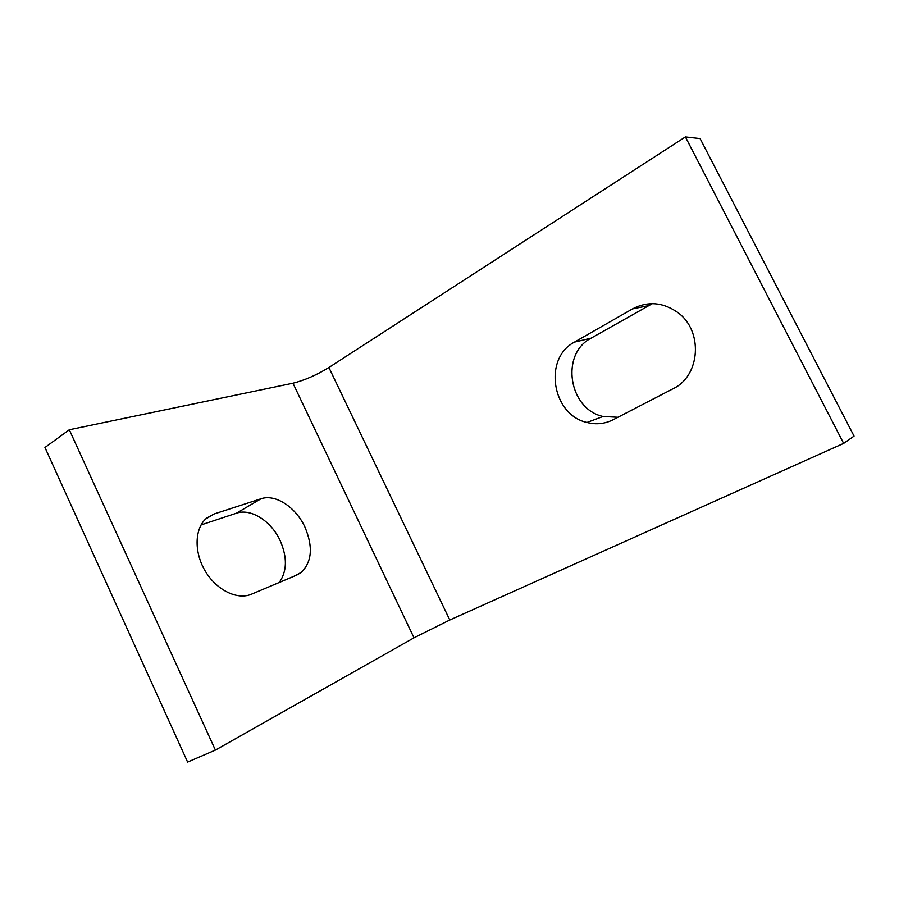 <?xml version="1.0" encoding="UTF-8"?>
<svg xmlns="http://www.w3.org/2000/svg" width="899" height="899" viewBox="0 0 899 899"><rect width="100%" height="100%" fill="white"/><g stroke="black" fill="none" stroke-linecap="round" stroke-linejoin="round"><path stroke-width="1.35" d="M304.941 527.095C295.94 507.306 275.476 493.708 261.036 498.754L214.176 513.958L206.669 518.105C194.712 527.882 193.701 551.66 205.118 570.865C216.389 590.149 237.392 600.352 251.439 594.205L296.794 575.068L301.266 572.416C311.975 561.853 313.2 546.749 304.941 527.095M279.218 582.485C287.096 571.393 287.422 557.481 280.218 540.737C271.408 521.24 250.99 508.036 236.415 513.217L201.073 524.926M685.409 136.929L843.655 443.398L854.05 436.105L700.107 138.603L685.409 136.929L328.899 367.5C316.527 375.085 304.547 380.322 292.962 383.21L69.302 429.756L215.389 750.092L187.61 762.071L44.95 447.5L69.302 429.756M843.655 443.398L449.792 620.007L414.001 637.818L215.389 750.092M672.924 388.806C700.411 376.164 703.569 330.675 677.554 312.358C662.777 302.109 647.774 300.951 632.559 308.874L574.495 342.103C542.951 358.375 551.964 414.855 586.957 422.474C596.104 424.822 604.87 423.901 613.23 419.709L672.924 388.806M617.961 417.271L603.049 416.484C568.73 409.157 560.032 354.105 591.025 338.204L652.348 303.637M236.415 513.217L261.036 498.754M292.962 383.21L414.001 637.818M328.899 367.5L449.792 620.007M632.559 308.874L648.01 305.761M574.495 342.103L591.025 338.204M205.601 519.06L214.176 513.958M586.957 422.474L603.049 416.484M293.782 576.338L301.266 572.416"/></g></svg>
